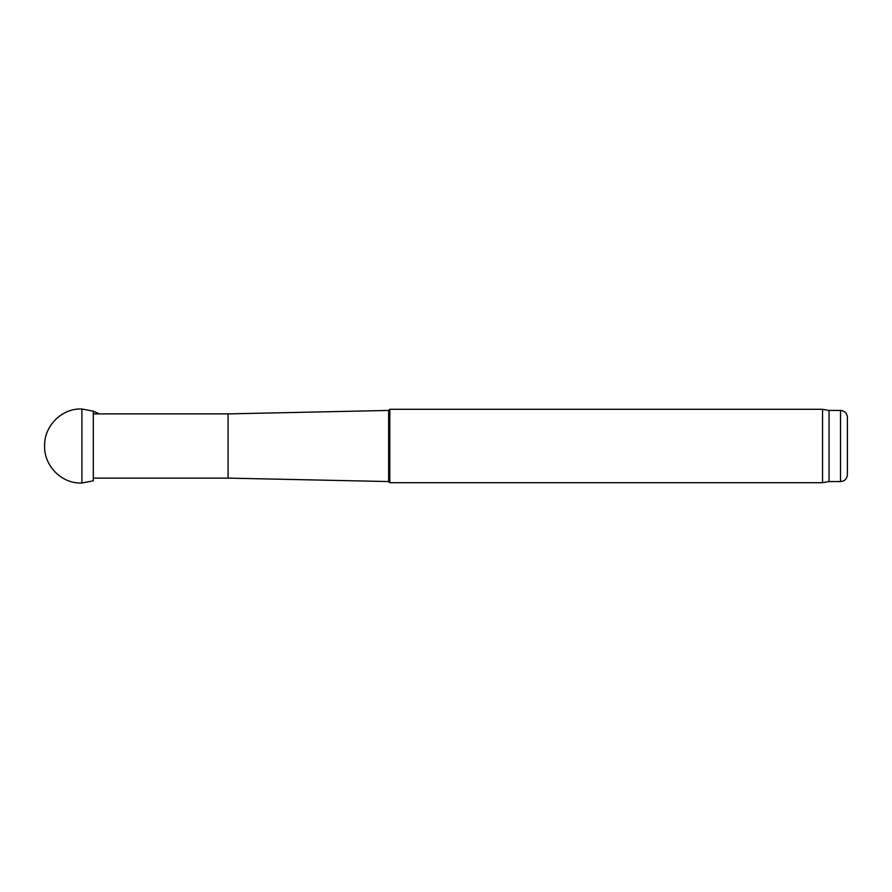 <?xml version="1.0" encoding="UTF-8"?>
<svg xmlns="http://www.w3.org/2000/svg" width="892" height="892" viewBox="0 0 892 892"><rect width="100%" height="100%" fill="white"/><g stroke="black" fill="none" stroke-linecap="round" stroke-linejoin="round"><path stroke-width="1.34" d="M840.52 410.443L840.52 481.557C844.702 481.145 846.987 478.848 847.4 474.667L847.4 417.333C846.987 413.152 844.702 410.855 840.52 410.443L829.047 410.443L822.547 409.305L389.804 409.305L389.804 482.695L822.547 482.695L822.547 409.305M840.52 481.557L829.047 481.557L829.047 410.443M388.656 410.443L228.096 413.888L228.096 478.112L388.656 481.557L388.656 410.443L389.804 409.305M81.897 482.985L81.897 409.015C61.86 407.923 43.976 426.097 44.6 446C43.976 465.903 61.86 484.077 81.897 482.985L93.292 480.833L93.292 411.167L99.202 413.888M829.047 481.557L822.547 482.695M388.656 481.557L389.804 482.695M228.096 413.888L93.292 413.888M228.096 478.112L93.292 478.112M81.897 409.015L93.292 411.167"/></g></svg>

